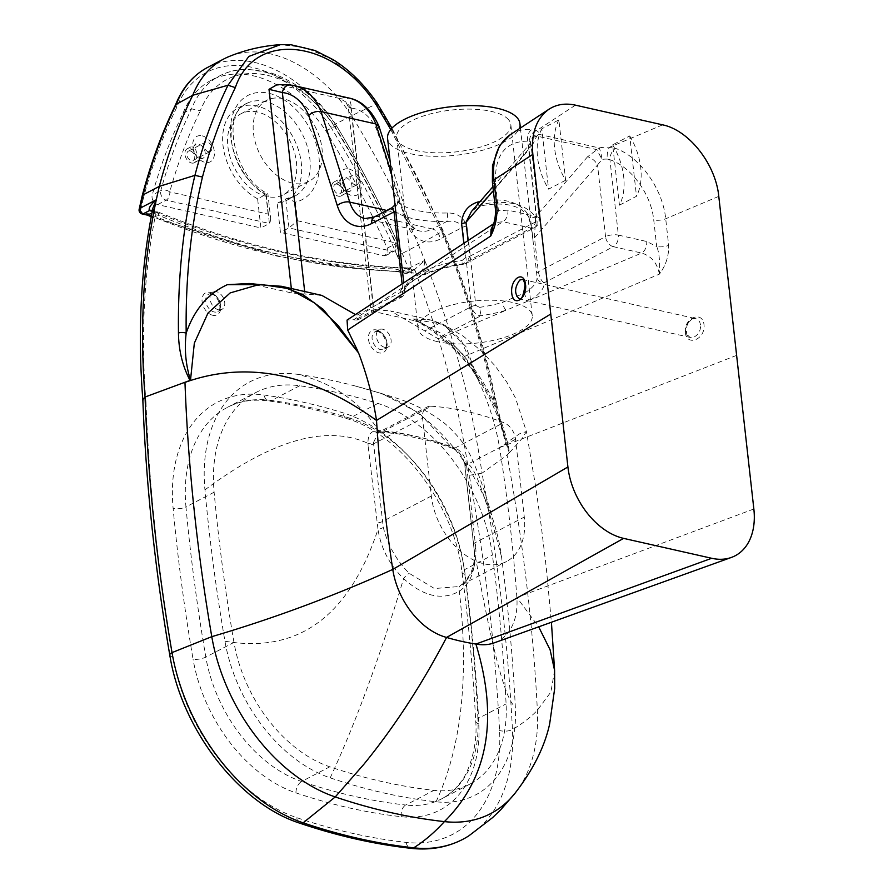 <?xml version="1.0" encoding="UTF-8"?>
<svg xmlns="http://www.w3.org/2000/svg" width="893" height="893" viewBox="0 0 893 893"><rect width="100%" height="100%" fill="white"/><g stroke="black" fill="none" stroke-linecap="round" stroke-linejoin="round"><path stroke-width="0.67" stroke-dasharray="4.46 3.35" d="M218.394 309.748A9.79 6.619 -117.6 0 1 210.547 301.421A9.79 6.619 -117.6 0 1 212.847 292.011A9.79 6.619 -117.6 0 1 216.363 291.643A9.79 6.619 -117.6 0 1 224.21 299.97A9.79 6.619 -117.6 0 1 221.911 309.369A9.79 6.619 -117.6 0 1 218.394 309.748M384.749 347.344A9.79 6.619 -117.6 0 1 376.902 339.016A9.79 6.619 -117.6 0 1 379.212 329.617A9.79 6.619 -117.6 0 1 382.729 329.238A9.79 6.619 -117.6 0 1 390.565 337.565A9.79 6.619 -117.6 0 1 388.265 346.975A9.79 6.619 -117.6 0 1 384.749 347.344M409.396 272.086A1073.23 725.06 -117.6 0 1 159.177 215.537L157.068 211.596L154.612 211.808A1066.7 720.651 62.4 0 0 404.071 268.19L411.07 269.775A6.53 4.175 102.7 0 1 413.191 269.452A6.53 4.175 102.7 0 1 416.015 273.593L409.396 272.086L406.226 267.878L397.128 271.55L394.896 268.972L403.379 270.892A3.918 2.5 -77.3 0 0 405.076 273.37A3.918 2.5 -77.3 0 0 406.348 273.18L398.099 271.316A1066.7 720.651 -117.6 0 1 151.352 216.039M152.279 210.514A6.53 4.175 102.7 0 1 152.725 210.581A6.53 4.175 102.7 0 1 155.549 214.711L154.813 214.733A6.53 4.565 -73.7 0 0 151.922 210.368L152.893 211.038L152.904 208.08L154.813 214.733M411.07 269.775L412.365 270.032A6.53 3.751 99.6 0 1 414.14 269.63L414.14 269.63A6.53 3.751 99.6 0 1 416.864 273.961L416.015 273.593A691.282 467.017 62.4 0 1 469.249 475.31L481.997 473.178A1635.396 1104.853 -117.6 0 1 512.448 729.548A169.703 114.65 -117.6 0 1 468.992 835.725M390.743 129.518L441.388 231.019L442.437 231.32L441.388 231.019C464.795 287.68 482.488 344.955 494.465 402.832A6.53 1.864 -11.7 0 1 496.586 403.736A6.53 1.864 -11.7 0 1 496.017 404.741C483.928 346.317 466.068 288.506 442.437 231.32L418.493 244.95A700.413 473.201 -117.6 0 1 424.744 260.421L403.379 270.892A696.507 470.555 62.4 0 0 397.173 255.543L402.274 253.4A700.413 473.201 -117.6 0 1 408.536 268.882A3.918 2.646 -117.6 0 1 407.755 273.024A3.918 2.646 -117.6 0 1 406.348 273.18L414.776 269.362L424.744 260.421C424.342 268.57 421.708 273.079 416.864 273.961M151.888 213.226L154.612 211.808L152.268 211.284M159.177 215.537L155.549 214.711A691.282 467.017 62.4 0 0 145.983 402.252L142.835 399.696M142.121 213.94A3.918 2.5 102.7 0 1 140.424 211.451L145.905 212.69L147.278 215.101M397.173 255.543A702.724 474.752 62.4 0 0 330.823 127.096L335.467 124.094A706.642 477.398 -117.6 0 1 402.274 253.4L418.493 244.95A706.642 477.398 -117.6 0 0 351.686 115.643L335.467 124.094A130.545 88.195 -117.6 0 0 207.712 67.366M330.823 127.096A126.627 85.549 62.4 0 0 176.68 107.528L175.653 104.615M176.68 107.528A702.724 474.752 62.4 0 0 143.416 198.19L142.177 195.913M257.418 112.016A45.688 30.864 62.4 0 0 241.021 113.757A45.688 30.864 62.4 0 0 230.271 157.648A45.688 30.864 62.4 0 0 266.895 196.516A45.688 30.864 62.4 0 0 283.282 194.774A45.688 30.864 62.4 0 0 294.031 150.884A45.688 30.864 62.4 0 0 257.418 112.016M257.608 198.804A52.218 35.273 -117.6 0 1 224.076 151.933A52.218 35.273 -117.6 0 1 237.996 107.975A52.218 35.273 -117.6 0 1 293.429 137.946A52.218 35.273 -117.6 0 1 286.307 200.557A52.218 35.273 -117.6 0 1 277.187 203.224L280.447 232.37L383.7 255.699A6.53 4.409 62.4 0 0 386.044 255.454A6.53 4.409 62.4 0 0 387.205 248.187A693.582 468.579 62.4 0 0 325.945 130.992A117.485 79.377 62.4 0 0 211.194 80.281A117.485 79.377 62.4 0 0 183.009 113.299A693.582 468.579 62.4 0 0 152.212 195.065A6.53 4.409 62.4 0 0 157.626 204.609L260.879 227.938L257.608 198.804L266.147 194.35L269.407 223.496L166.165 200.155A6.53 4.175 -77.3 0 0 169.748 191.895L268.112 214.119L270.825 220.002L269.407 223.496L260.879 227.938M292.491 183.154A45.688 30.864 -117.6 0 1 255.867 144.286A45.688 30.864 -117.6 0 1 266.616 100.396A45.688 30.864 -117.6 0 1 283.014 98.665A45.688 30.864 -117.6 0 1 319.638 137.522A45.688 30.864 -117.6 0 1 308.889 181.413A45.688 30.864 -117.6 0 1 292.491 183.154M377.505 103.666L376.6 103.878L355.581 78.394L331.191 59.05L305.473 47.508L280.435 44.65M440.037 332.776L419.42 322.284L413.571 320.509L413.057 318.957L431.219 320.129L448.152 327.508L461.413 340.691L478.201 380.005L465.945 346.573L443.319 324.382L414.43 319.448L440.037 332.776C462.462 351.139 480.613 374.491 494.465 402.832L504.735 436.51L496.586 403.736C484.542 345.468 466.715 287.803 443.129 230.718L391.938 128.157M504.735 436.51L509.244 452.55C504.154 438.798 499.745 422.869 496.017 404.741M442.437 231.32C423.438 187.296 401.504 144.822 376.6 103.878L351.686 115.643A130.545 88.195 -117.6 0 0 228.954 56.572M419.42 322.284L416.718 321.167C461.056 346.372 488.549 384.872 504.746 436.521M413.057 318.957A9.142 6.988 85.7 0 1 414.43 319.448C459.281 339.976 500.024 397.028 509.512 452.617L509.401 452.249M509.512 452.617L522.427 438.106L526.401 431.475L515.507 398.032L506.789 382.104L495.124 365.851L481.093 350.759L463.311 336.248L443.319 324.382L431.219 320.129L390.654 310.954L438.43 338.871L506.342 310.195A73.103 26.79 -6.4 0 1 481.059 315.687C476.549 315.631 473.335 312.617 471.426 306.656L462.529 227.358C459.928 222.491 454.693 220.538 446.79 221.497A73.103 26.79 -6.4 0 1 391.994 209.118L392.094 207.701M736.613 355.381L499.555 447.616C495.715 424.956 488.594 402.419 478.201 380.005M607.285 159.11A9.142 3.349 173.6 0 0 601.971 159.467L597.517 165.004A9.142 4.51 40.9 0 0 587.583 156.755L596.948 149.667A9.142 5.849 -77.3 0 1 599.08 147.914A9.142 1.473 -100.1 0 1 601.971 159.467L596.948 149.667L536.76 136.06A9.142 7.032 3.9 0 0 530.721 142.143A9.142 7.032 3.9 0 0 530.777 143.371A9.142 8.439 -168.1 0 1 530.9 140.882A9.142 8.439 -168.1 0 1 538.892 134.318L599.08 147.914A18.273 6.697 -6.4 0 1 609.696 147.211A9.142 3.472 92.9 0 0 607.285 159.11L609.93 159.735L618.38 235.105L646.666 241.501L656.712 246.513L653.732 219.946C651.209 194.261 631.184 166.734 609.93 159.735A9.142 5.47 109.3 0 1 615.59 148.417C639.846 156.744 662.762 188.914 665.698 218.774L668.678 245.341C668.969 255.867 665.877 265.467 659.391 274.129C660.072 261.526 659.179 252.317 656.712 246.513A9.142 3.349 173.6 0 0 668.678 245.341C668.969 255.867 665.877 265.467 659.391 274.129L464.516 356.419L477.409 378.386M493.349 190.711L529.013 149.522A9.142 4.51 -139.1 0 1 528.957 145.09A9.142 4.51 -139.1 0 1 532.786 144.365L480.747 204.475A6.53 1.853 77.8 0 1 479.921 206.06C479.005 205.569 476.17 207.399 471.415 211.552L480.747 204.475C506.945 199.429 525.218 203.559 535.543 216.854L534.505 237.795L538.312 271.751C539.74 277.969 541.727 281.619 544.272 282.713A73.103 26.79 -6.4 0 1 530.397 300.037L506.342 310.195A6.53 2.679 73.4 0 1 502.558 302.347L524.47 293.094A6.53 4.766 58.7 0 0 530.397 300.037L641.643 253.065L613.357 246.669L544.272 282.713A6.53 6.072 179.1 0 1 537.106 277.321L532.909 239.67C532.083 228.463 530.185 219.723 527.205 213.438C523.041 207.321 516.534 203.236 507.671 201.171C499.522 199.373 490.324 199.496 480.077 201.55M659.391 274.129C657.215 262.977 651.298 255.956 641.643 253.065A9.142 5.849 102.7 0 0 646.666 241.501M464.516 356.419C457.785 347.868 449.09 342.019 438.43 338.871M463.835 243.354L465.42 257.519L462.239 260.399A66.573 24.39 173.6 0 0 424.956 270.668L409.016 281.139A66.573 24.39 173.6 0 0 404.674 290.437L395.621 210C394.293 201.539 394.907 198.782 397.452 201.706A66.573 24.39 173.6 0 0 416.584 210.38A66.573 24.39 173.6 0 0 447.36 212.981C457.138 212.847 463.657 217.222 466.916 226.108L475.813 305.406L479.53 307.359L481.059 315.687L437.179 338.581M447.36 212.981A6.53 1.406 88.6 0 1 446.79 221.497L432.435 228.988A9.142 6.173 -117.6 0 1 440.238 238.989A48.3 30.898 102.7 0 1 405.79 221.073L377.226 130.891L379 126.326M397.452 201.706A6.53 5.827 134.5 0 1 391.994 209.118L377.639 216.597L432.435 228.988A39.158 25.06 -77.3 0 1 419.743 230.974L364.936 218.584A39.158 25.06 102.7 0 0 377.639 216.597A9.142 6.173 -117.6 0 0 374.357 216.954M409.016 281.139A6.53 5.581 -136.9 0 1 407.71 285.325C408.559 284.298 404.909 288.015 404.708 290.973A6.53 6.072 179.1 0 0 404.674 290.437L403.77 282.813M519.893 123.547A66.573 24.39 -6.4 0 1 482.387 150.303A66.573 24.39 -6.4 0 1 410.222 153.674A66.573 24.39 -6.4 0 1 387.573 138.393M424.956 270.668A6.53 4.03 -114.4 0 1 423.148 275.312L423.148 275.312A6.53 4.03 -114.4 0 1 421.128 275.401A73.103 26.79 -6.4 0 1 462.072 264.127L462.239 260.399M492.903 186.726L528.957 145.09L530.721 142.143A9.142 9.142 0 0 1 530.9 140.882L530.799 142.969A9.142 3.349 173.6 0 1 530.777 143.371L529.013 149.522L537.05 221.185A9.142 6.173 -117.6 0 1 534.427 227.737A9.142 6.173 -117.6 0 1 531.156 228.095L462.072 264.127L466.291 263.301L462.34 264.551C447.103 266.84 434.043 270.423 423.148 275.312C421.998 275.569 410.735 281.585 407.71 285.325L407.71 285.325A6.53 5.581 -136.9 0 1 403.625 286.899L502.859 221.698A9.142 5.849 -77.3 0 0 507.883 210.134L536.18 216.519L527.73 141.161C504.969 141.317 494.231 155.661 495.492 184.181A9.142 3.349 -6.4 0 1 492.389 182.083M404.507 289.299A6.53 2.389 -6.4 0 1 404.518 289.332A6.53 2.389 -6.4 0 1 402.922 291.174L401.203 297.257C404.027 296.8 405.199 290.147 404.708 290.973A6.53 6.072 179.1 0 1 398.858 297.112A73.103 26.79 -6.4 0 1 403.625 286.899L353.695 319.716L347.053 320.085M468.044 240.585L469.807 256.269L537.05 221.185A9.142 3.349 173.6 0 0 539.283 218.618C539.551 222.647 537.932 225.683 534.427 227.737L466.291 263.301L469.807 256.269A6.53 2.389 -6.4 0 1 465.42 257.519M357.691 319.951L401.203 297.257L398.858 297.112L354.979 320.007L357.691 319.951L355.447 314.57M587.583 156.755L535.543 216.854A6.53 5.246 145.6 0 1 527.964 215.76L521.356 209.576C511.633 203.693 497.825 202.521 479.921 206.06A6.53 1.853 77.8 0 1 477.989 203.961M536.726 273.626A6.53 2.389 173.6 0 1 536.715 273.593L536.715 273.593A6.53 2.389 173.6 0 1 538.312 271.751L605.554 236.667L597.517 165.004L534.505 237.795A6.53 2.389 173.6 0 0 532.909 239.625L530.855 224.846L527.964 215.76A6.53 5.246 145.6 0 1 527.205 213.438M520.396 128.012L532.909 239.625A6.53 2.389 173.6 0 0 532.909 239.67M662.651 124.853L609.696 147.211L615.59 148.417M575.438 105.151L536.581 130.679A9.142 7.557 -60.9 0 0 529.627 141.563L527.73 141.161A9.142 6.162 -84.3 0 1 531.96 129.518L536.581 130.679A18.273 6.697 -6.4 0 1 538.892 134.318A9.142 5.849 102.7 0 0 536.76 136.06L532.786 144.365M510.383 134.597C516.656 130.534 523.845 128.849 531.96 129.518M495.492 184.181L498.473 210.748A9.142 3.349 -6.4 0 1 495.369 208.683M507.883 210.134L498.473 210.748L492.869 226.219L495.314 222.67L493.505 224.266M529.627 141.563A9.142 3.349 173.6 0 1 530.799 142.969L539.283 218.618A9.142 3.349 173.6 0 0 536.18 216.519A9.142 5.849 102.7 0 1 531.156 228.095L502.859 221.698L495.314 222.67L493.662 223.752M377.226 130.891A64.43 41.223 -77.3 0 0 350.871 108.02A9.142 6.999 96.1 0 0 345.602 97.493A73.572 47.072 102.7 0 1 349.074 98.063M413.571 320.509L374.055 311.568L351.206 107.93C347.355 106.345 347.243 106.379 350.871 108.02C347.243 106.379 347.355 106.345 351.206 107.93L345.837 101.947L339.641 98.464L345.602 97.493M374.055 311.568L371.03 310.217L373.464 309.48L390.654 310.954M294.266 85.672A73.572 47.072 -77.3 0 0 290.794 85.103A9.142 6.999 96.1 0 0 290.18 85.002L290.18 85.002M290.794 85.103L277.321 84.545M321.848 295.404L291.844 292.993L249.18 283.494M339.641 98.464L278.996 84.757M353.695 319.716L354.979 320.007M508.552 119.695A57.442 21.041 173.6 0 0 491.284 111.379A57.442 21.041 173.6 0 0 429.02 114.293A57.442 21.041 173.6 0 0 396.659 137.377A57.442 21.041 173.6 0 0 416.194 150.56A57.442 21.041 173.6 0 0 478.447 147.658A57.442 21.041 173.6 0 0 510.818 124.573A57.442 21.041 173.6 0 0 508.552 119.695M437.626 341.673A57.442 21.041 -6.4 0 1 418.091 328.479A57.442 21.041 -6.4 0 1 450.463 305.395A57.442 21.041 -6.4 0 1 512.716 302.493A57.442 21.041 -6.4 0 1 532.25 315.675A57.442 21.041 -6.4 0 1 499.89 338.76A57.442 21.041 -6.4 0 1 437.626 341.673M494.142 642.882A65.267 44.092 62.4 0 0 517.036 603.489A65.267 44.092 62.4 0 0 516.857 597.473A1488.218 1005.429 62.4 0 0 499.555 447.616L519.391 433.898L526.401 431.475L535.789 487.489L541.18 525.486L546.248 567.457L551.416 622.254M281.92 286.385L252.328 284.063M261.66 284.733A9.142 6.809 86.3 0 0 260.276 284.61L261.314 284.543M259.908 284.621L259.003 284.666M700.581 324.974L699.643 321.804L697.734 319.549L695.68 318.611L691.919 318.98C683.848 325.856 683.268 332.006 690.177 337.442L693.95 337.085C698.516 334.685 700.726 330.644 700.581 324.974M525.932 285.503C526.234 291.207 524.85 295.427 521.791 298.173L519.235 298.809L690.177 337.442C689.664 336.047 685.031 339.284 686.94 325.711C692.946 315.363 693.906 319.582 695.68 318.611L522.338 279.431L525.932 285.503M233.977 642.402A1589.696 1073.989 -117.6 0 1 214.119 492.222A143.594 97.013 -117.6 0 1 255.688 392.607A143.594 97.013 -117.6 0 1 299.68 385.765A741.636 501.04 -117.6 0 1 377.895 403.435A143.594 97.013 -117.6 0 1 492.411 555.122A1589.696 1073.989 -117.6 0 1 506.097 703.907A124.015 83.786 -117.6 0 1 469.774 784.166A124.015 83.786 -117.6 0 1 433.931 790.35A741.636 501.04 -117.6 0 1 329.785 766.808A124.015 83.786 -117.6 0 1 233.977 642.402L205.814 657.092A9.142 2.891 -9.7 0 1 193.089 659.313A1598.838 1080.162 -117.6 0 1 173.119 508.262A152.736 103.186 -117.6 0 1 264.127 395.03A750.779 507.224 -117.6 0 1 343.303 412.923A152.736 103.186 -117.6 0 1 465.108 574.266A1598.838 1080.162 -117.6 0 1 478.86 723.91A133.157 89.959 -117.6 0 1 401.381 816.715A750.779 507.224 -117.6 0 1 295.963 792.884A133.157 89.959 -117.6 0 1 193.089 659.313M297.782 374.357A753.848 509.3 -117.6 0 1 355.794 386.144A753.848 509.3 -117.6 0 1 377.27 392.317A155.806 105.262 -117.6 0 1 495.492 527.997A155.806 105.262 -117.6 0 1 501.531 556.908A1601.908 1082.238 -117.6 0 1 515.317 706.832A136.227 92.035 -117.6 0 1 436.052 801.78A753.848 509.3 -117.6 0 1 330.198 777.859A136.227 92.035 -117.6 0 1 224.947 641.207A1601.908 1082.238 -117.6 0 1 204.944 489.866A155.806 105.262 -117.6 0 1 297.782 374.357C333.591 383.32 360.526 402.073 378.565 430.593C402.23 432.29 426.318 437.737 450.853 446.935C458.444 449.949 463.121 456.055 464.885 465.253A6.53 1.764 -8.3 0 1 464.728 464.952L464.728 464.952A6.53 1.764 -8.3 0 1 466.38 463.478C464.963 455.854 461.168 450.708 454.995 448.029M452.394 448.208L454.983 448.04C430.314 438.72 406.148 433.25 382.461 431.654L380.864 432.033L398.501 433.953L431.989 441.365L452.394 448.219L419.185 413.146L382.461 393.791L377.27 392.317M380.864 432.033L378.565 430.593C371.343 430.259 367.816 434.511 367.972 443.341C326.269 424.432 271.93 439.948 204.944 489.866M431.207 406.215A373.475 252.317 -117.6 0 1 503.73 422.612A15.661 10.582 -117.6 0 1 515.562 439.278L524.28 517.058A62.008 41.893 -117.6 0 1 506.487 561.53A62.008 41.893 -117.6 0 1 431.319 496.05L422.59 418.27A15.661 10.582 -117.6 0 1 427.088 407.029A15.661 10.582 -117.6 0 1 431.207 406.215L382.461 431.654L378.442 432.413L373.52 442.481A6.53 2.534 0.1 0 1 367.972 443.341L368.061 445.239A6.53 2.433 173.1 0 0 373.587 443.832L383.309 527.428C387.741 545.087 396.392 560.391 409.24 573.351L434.456 588.543L458.477 586.578L461.045 585.06C471.828 577.447 476.75 565.202 475.802 548.324A6.53 3.103 175.2 0 0 474.239 550.579A6.53 3.103 175.2 0 0 474.239 550.59A6.53 3.103 175.2 0 0 474.395 551.148C475.947 569.667 470.924 583.017 459.326 591.233C442.169 600.777 423.583 596.569 403.58 578.631C389.404 564.599 380.876 548.179 377.996 529.359A6.53 2.266 166.1 0 0 383.309 527.428M501.531 556.908C483.526 487.879 471.303 457.328 464.885 465.253L474.395 551.148C491.831 648.809 505.471 700.704 515.317 706.832M475.802 548.324L466.38 463.478M373.52 442.481L373.587 443.832L422.59 418.27M224.947 641.207C297.994 653.81 349.018 616.527 377.996 529.359L368.061 445.239M325.945 130.992L334.473 126.538A693.582 468.579 -117.6 0 1 395.733 243.733L397.53 242.572L395.822 242.985A687.063 464.17 62.4 0 0 335.266 127.096C337.119 125.533 336.862 125.344 334.473 126.538C336.862 125.344 337.119 125.533 335.266 127.096A110.955 74.967 62.4 0 0 200.333 110.732L191.537 108.846A117.485 79.377 -117.6 0 1 219.723 75.827A117.485 79.377 -117.6 0 1 334.473 126.538M211.194 80.281L219.723 75.827C228.117 71.485 237.248 69.263 247.115 69.152L271.271 73.014C296.454 81.631 318.187 99.223 336.494 125.79L336.494 125.79C359.343 163.408 379.692 202.331 397.53 242.572C398.769 246.111 397.776 248.924 394.583 251A6.53 4.409 -117.6 0 1 392.239 251.257L288.986 227.916L285.715 198.771A52.218 35.273 62.4 0 0 294.835 196.103A52.218 35.273 62.4 0 0 301.968 133.492A52.218 35.273 62.4 0 0 246.535 103.521A52.218 35.273 62.4 0 0 232.615 147.479A52.218 35.273 62.4 0 0 266.147 194.35C268.48 193.301 268.436 193.681 266.014 195.478A58.748 39.683 -117.6 0 1 235.931 107.283A58.748 39.683 -117.6 0 1 306.734 123.29A58.748 39.683 -117.6 0 1 295.371 202.119L287.088 198.38L277.187 203.224M338.391 196.203A7.836 5.291 62.4 0 0 341.204 195.902A7.836 5.291 62.4 0 0 343.046 188.378A7.836 5.291 62.4 0 0 336.761 181.714A7.836 5.291 62.4 0 0 333.96 182.016A7.836 5.291 62.4 0 0 332.118 189.539A7.836 5.291 62.4 0 0 338.391 196.203M191.604 163.028A7.836 5.291 62.4 0 0 194.406 162.727A7.836 5.291 62.4 0 0 196.259 155.203A7.836 5.291 62.4 0 0 189.975 148.539A7.836 5.291 62.4 0 0 187.162 148.841A7.836 5.291 62.4 0 0 185.32 156.364A7.836 5.291 62.4 0 0 191.604 163.028M190.242 150.95A5.224 3.527 62.4 0 0 188.378 151.151A5.224 3.527 62.4 0 0 187.15 156.163A5.224 3.527 62.4 0 0 191.325 160.606A5.224 3.527 62.4 0 0 193.201 160.416A5.224 3.527 62.4 0 0 194.428 155.393A5.224 3.527 62.4 0 0 190.242 150.95M208.393 151.71A5.224 3.527 -117.6 0 1 204.207 147.267A5.224 3.527 -117.6 0 1 205.435 142.244A5.224 3.527 -117.6 0 1 207.31 142.054A5.224 3.527 -117.6 0 1 211.496 146.497A5.224 3.527 -117.6 0 1 210.268 151.509A5.224 3.527 -117.6 0 1 208.393 151.71M337.041 184.137A5.224 3.527 62.4 0 0 335.165 184.326A5.224 3.527 62.4 0 0 333.937 189.349A5.224 3.527 62.4 0 0 338.123 193.792A5.224 3.527 62.4 0 0 339.999 193.591A5.224 3.527 62.4 0 0 341.226 188.568A5.224 3.527 62.4 0 0 337.041 184.137M355.191 184.884A5.224 3.527 -117.6 0 1 351.005 180.442A5.224 3.527 -117.6 0 1 352.233 175.43A5.224 3.527 -117.6 0 1 354.108 175.229A5.224 3.527 -117.6 0 1 358.294 179.672A5.224 3.527 -117.6 0 1 357.055 184.684A5.224 3.527 -117.6 0 1 355.191 184.884M270.825 220.002L267.878 193.781L266.147 194.35M295.371 202.119L297.469 220.761L288.986 227.916L280.447 232.37M183.009 113.299L191.537 108.846A693.582 468.579 -117.6 0 0 160.751 190.622A6.53 3.907 -164.4 0 1 169.748 191.895A687.063 464.17 62.4 0 1 200.333 110.732M509.244 452.55L507.068 455.207L481.997 473.178A700.413 473.201 -117.6 0 0 424.744 260.421M514.212 794.268A159.78 107.953 62.4 0 0 516.556 791.276A159.78 107.953 62.4 0 0 537.374 710.248A1625.472 1098.156 62.4 0 0 507.068 455.196M446.567 637.423A640.158 432.491 62.4 0 0 475.913 644.054M565.637 180.252L548.57 189.16L541.794 128.804L558.862 119.908L565.637 180.252A57.442 38.801 -117.6 0 1 558.862 119.908M541.794 128.804A57.442 38.801 62.4 0 0 548.57 189.16M619.441 205.178L636.497 196.27L629.732 135.915L612.665 144.822L619.441 205.178A57.442 38.801 62.4 0 0 612.665 144.822M629.732 135.915A57.442 38.801 -117.6 0 1 636.497 196.27M212.099 293.864A9.79 6.619 62.4 0 0 208.582 294.244A9.79 6.619 62.4 0 0 206.283 303.642A9.79 6.619 62.4 0 0 214.13 311.97A9.79 6.619 62.4 0 0 217.635 311.601A9.79 6.619 62.4 0 0 219.946 302.191A9.79 6.619 62.4 0 0 212.099 293.864M212.69 315.274A12.402 8.383 -117.6 0 1 202.108 301.711A12.402 8.383 -117.6 0 1 210.112 292.346A12.402 8.383 -117.6 0 1 220.705 305.908A12.402 8.383 -117.6 0 1 212.69 315.274M145.983 402.252A1626.253 1098.68 62.4 0 0 172.807 656.612A160.561 108.477 62.4 0 0 296.867 817.687A778.194 525.743 62.4 0 0 406.136 842.389A160.561 108.477 62.4 0 0 499.567 730.474A1626.253 1098.68 62.4 0 0 469.249 475.31M376.478 329.941A12.402 8.383 -117.6 0 1 387.06 343.515A12.402 8.383 -117.6 0 1 379.056 352.88A12.402 8.383 -117.6 0 1 368.474 339.307A12.402 8.383 -117.6 0 1 376.478 329.941M378.453 331.47A9.79 6.619 62.4 0 0 374.948 331.839A9.79 6.619 62.4 0 0 372.638 341.249A9.79 6.619 62.4 0 0 380.485 349.576A9.79 6.619 62.4 0 0 384.001 349.196A9.79 6.619 62.4 0 0 386.301 339.798A9.79 6.619 62.4 0 0 378.453 331.47M145.905 212.69A1062.782 718.005 62.4 0 0 394.896 268.972M143.416 198.19A696.507 470.555 62.4 0 0 140.424 211.451A3.918 2.232 12 0 1 139.152 209.308M718.787 196.371L665.698 218.774A9.142 3.349 173.6 0 1 653.732 219.946M685.299 332.531C683.569 318.02 702.456 310.05 703.997 324.639C705.727 339.15 686.829 347.131 685.299 332.531M479.53 307.359A66.573 24.39 173.6 0 0 502.558 302.347M475.813 305.406A6.53 2.389 173.6 0 0 471.426 306.656L424.845 330.957M466.916 226.108A6.53 2.389 173.6 0 0 462.529 227.358L440.238 238.989M394.963 204.263L395.621 210.034A6.53 2.389 -6.4 0 1 395.621 210.034L404.663 290.683M402.107 283.907L402.922 291.174L356.34 315.475M524.47 293.094A66.573 24.39 173.6 0 0 537.106 277.321M613.357 246.669A9.142 6.173 -117.6 0 1 605.554 236.667A9.142 3.349 173.6 0 1 618.38 235.105A9.142 5.849 -77.3 0 1 613.357 246.669M391.502 173.409L404.507 214.465A9.142 4.733 -17.6 0 1 407.654 216.776A9.142 4.733 -17.6 0 1 405.79 221.073M386.792 210.469L404.507 214.465A39.158 25.06 -77.3 0 0 419.743 230.974C418.08 230.539 412.599 229.903 407.654 216.776L390.185 161.611M350.871 108.02L373.464 309.48M304.959 293.998L304.68 291.531M291.341 288.506L291.844 292.993M753.848 508.988L516.857 597.473L538.669 626.841M465.108 574.266A9.142 3.204 -7.5 0 1 462.016 572.346A9.142 3.204 -7.5 0 1 464.248 569.812A143.594 97.013 62.4 0 0 349.732 418.125A9.142 5.592 107.2 0 1 346.562 418.538A9.142 5.592 107.2 0 1 343.303 412.923M478.86 723.91A9.142 3.784 -2.9 0 1 475.712 721.254A9.142 3.784 -2.9 0 1 477.934 718.597A1589.696 1073.989 62.4 0 0 464.248 569.812L492.411 555.122M377.895 403.435L349.732 418.125A741.636 501.04 62.4 0 0 271.528 400.455A9.142 6.072 98 0 1 268.826 400.968A9.142 6.072 98 0 1 264.127 395.03M401.381 816.715A9.142 6.139 96.4 0 1 405.768 805.039A124.015 83.786 62.4 0 0 441.622 798.855A124.015 83.786 62.4 0 0 477.934 718.597L506.097 703.907M299.68 385.765L271.528 400.455A143.594 97.013 62.4 0 0 227.536 407.297A143.594 97.013 62.4 0 0 185.967 506.911A9.142 3.494 -5.3 0 1 173.119 508.262M295.963 792.884A9.142 5.503 108.7 0 1 301.633 781.498A741.636 501.04 62.4 0 0 405.768 805.039L433.931 790.35M214.119 492.222L185.967 506.911A1589.696 1073.989 62.4 0 0 205.814 657.092A124.015 83.786 62.4 0 0 301.633 781.498L329.785 766.808M515.562 439.278L466.559 464.851A6.53 2.433 173.1 0 0 464.963 466.738A6.53 2.433 173.1 0 0 465.141 467.184M473.815 544.886A6.53 2.366 -6.1 0 1 473.647 544.451A6.53 2.366 -6.1 0 1 475.243 542.643L524.28 517.058M436.052 801.78C461.402 747.452 469.171 677.262 459.326 591.233A6.53 4.789 56.5 0 1 460.732 585.25A6.53 4.789 56.5 0 1 461.045 585.06M330.198 777.859C355.436 723.497 379.905 657.092 403.58 578.631A6.53 2.143 134.1 0 1 409.24 573.351M431.319 496.05L382.282 521.635A6.53 2.366 -6.1 0 1 376.768 522.952M454.983 448.04L503.73 422.612M387.205 248.187L395.733 243.733A6.53 4.409 -117.6 0 1 394.583 251L386.044 255.454M297.469 220.761L395.822 242.985A6.53 4.175 102.7 0 1 392.239 251.257L383.7 255.699M268.112 214.119L266.014 195.478M348.884 169A14.355 9.7 -117.6 0 1 361.14 184.717A14.355 9.7 -117.6 0 1 351.864 195.556A14.355 9.7 -117.6 0 1 339.619 179.85A14.355 9.7 -117.6 0 1 348.884 169M202.097 135.825A14.355 9.7 -117.6 0 1 214.353 151.542A14.355 9.7 -117.6 0 1 205.077 162.381A14.355 9.7 -117.6 0 1 192.821 146.675A14.355 9.7 -117.6 0 1 202.097 135.825M346.919 191.749A7.836 5.291 62.4 0 0 349.732 191.448A7.836 5.291 62.4 0 0 351.574 183.925A7.836 5.291 62.4 0 0 345.301 177.261A7.836 5.291 62.4 0 0 342.488 177.562A7.836 5.291 62.4 0 0 340.646 185.085A7.836 5.291 62.4 0 0 346.919 191.749M200.132 158.574A7.836 5.291 62.4 0 0 202.945 158.273A7.836 5.291 62.4 0 0 204.787 150.75A7.836 5.291 62.4 0 0 198.514 144.086A7.836 5.291 62.4 0 0 195.701 144.387A7.836 5.291 62.4 0 0 193.859 151.91A7.836 5.291 62.4 0 0 200.132 158.574M157.626 204.609L166.165 200.155A6.53 4.409 -117.6 0 1 160.751 190.622L152.212 195.065M554.598 670.453L550.903 691.997L537.374 710.248C530.922 717.068 522.617 723.509 512.448 729.548A9.142 3.784 177.1 0 1 499.567 730.474M169.782 655.049A9.142 2.891 170.3 0 0 172.807 656.612M296.867 817.687A9.142 5.503 -71.3 0 0 299.914 823.223M406.136 842.389A9.142 6.139 -83.6 0 0 411.093 848.35M221.911 309.369L217.635 311.601C223.038 309.681 217.937 294.757 211.25 293.998L208.582 294.244L212.847 292.011M388.265 346.975L384.001 349.196C389.393 347.277 384.303 332.363 377.605 331.604L374.948 331.839L379.212 329.617M396.793 271.505L405.076 273.37A3.918 3.918 0 0 0 407.755 273.024L414.776 269.362L406.226 267.878M405.679 267.8C324.728 265.121 241.847 246.39 157.068 211.596M151.922 210.368L156.677 211.474M397.128 271.55L336.806 266.661L275.468 255.844L151.23 216.72M241.021 113.757L266.616 100.396M345.837 101.947L348.203 106.747L371.03 310.217M396.659 137.377L418.091 328.479M532.25 315.675L510.818 124.573M259.986 284.61L258.624 284.688M469.774 784.166L441.622 798.855C448.945 795.038 455.263 789.512 460.565 782.301C466.838 775.805 478.179 748.379 475.712 721.254C473.212 672.15 468.646 622.521 462.016 572.346C454.504 505.081 400.031 433.406 346.562 418.538C320.364 410.423 294.456 404.562 268.826 400.968C253.378 398.892 239.614 401.002 227.536 407.297L255.688 392.607M380.061 393.076L395.722 397.898C413.582 403.469 430.024 412.064 445.027 423.673C457.886 435.047 466.76 446.578 471.649 458.254C483.247 484.173 488.002 502.893 495.492 527.997L495.492 527.997M452.483 448.241C458.991 451.099 463.065 456.669 464.728 464.952L474.239 550.59C474.696 557.489 474.138 563.383 472.564 568.249L470.723 573.172C465.644 581.31 462.317 585.339 460.732 585.25L506.487 561.53M380.775 432.033L378.442 432.413L427.088 407.029M355.794 386.144L382.461 393.791M333.96 182.016L342.488 177.562C340.724 173.834 341.997 190.321 349.04 191.415L341.204 195.902M187.162 148.841L195.701 144.387C193.937 140.659 195.21 157.135 202.253 158.24L194.406 162.727M188.378 151.151L205.435 142.244M210.268 151.509L193.201 160.416M335.165 184.326L352.233 175.43M357.055 184.684L339.999 193.591M286.307 200.557L294.835 196.103L287.088 198.38M237.996 107.975L246.535 103.521C221.274 112.194 233.341 177.54 267.844 193.725M308.889 181.413L283.282 194.774M516.556 791.276L515.384 792.828"/><path stroke-width="1.34" d="M152.893 211.038L151.922 210.368A6.53 4.565 -73.7 0 0 149.41 210.603L150.604 210.904A6.53 4.175 102.7 0 1 152.279 210.514M515.384 792.828L500.638 809.873L492.623 817.586L468.992 835.725A169.703 114.65 -117.6 0 1 462.753 839.364A169.703 114.65 -117.6 0 1 413.693 847.825A787.336 531.915 -117.6 0 1 303.14 822.833A169.703 114.65 -117.6 0 1 172.025 652.604A9.142 2.891 170.3 0 0 169.782 655.049C154.924 568.54 145.95 483.403 142.835 399.629L142.835 399.696C137.489 331.917 140.837 268.045 152.904 208.08L156.308 199.753C150.683 204.597 148.383 208.214 149.41 210.603L143.393 213.74A3.918 2.646 -117.6 0 1 140.101 208.203A700.413 473.201 -117.6 0 1 143.114 194.83A706.642 477.398 -117.6 0 1 176.524 103.722A130.545 88.195 -117.6 0 1 207.712 67.366C193.189 75.112 182.496 87.547 175.631 104.671L192.743 95.261A130.545 88.195 -117.6 0 1 223.931 58.905A130.545 88.195 -117.6 0 1 228.954 56.572C245.508 49.829 262.676 45.856 280.435 44.65L248.812 56.449L228.005 85.237L235.328 87.603C254.952 29.502 334.629 39.314 376.277 104.961L376.6 103.878M147.166 215.057L151.888 213.226M142.835 399.629L145.057 397.017A700.413 473.201 -117.6 0 1 156.308 199.753A700.413 473.201 -117.6 0 1 159.334 186.369A706.642 477.398 -117.6 0 1 192.743 95.261L228.005 85.237C214.398 113.121 203.37 143.159 194.92 175.374L159.334 186.369L143.114 194.83L142.177 195.88L139.152 209.308A3.918 2.232 12 0 1 140.101 208.203L156.308 199.753M178.466 332.966A6.53 2.88 -0.8 0 1 186.179 333.145C185.454 277.812 190.89 225.773 202.477 177.026L194.92 175.374C183.221 224.578 177.729 277.109 178.466 332.966C178.678 350.302 182.529 366.108 190.019 380.396L145.057 397.017A1635.396 1104.853 -117.6 0 0 172.025 652.604L211.786 636.664A159.78 107.953 62.4 0 0 335.243 796.947A777.412 525.207 62.4 0 0 444.401 821.616A159.78 107.953 62.4 0 0 514.212 794.268C532.808 770.447 544.63 747.006 549.653 723.944L554.698 688.391L554.598 670.453L550.11 649.814L538.669 626.841M391.938 128.157L377.505 103.666C364.534 84.701 349.688 70 332.966 59.574L315.006 50.499L291.04 44.762L280.435 44.65M190.019 380.396L190.51 380.172C185.711 364.835 184.259 349.163 186.179 333.145C194.227 309.759 207.935 293.607 227.313 284.688L260.276 284.61M718.787 196.371L753.848 508.988A65.267 44.092 -117.6 0 1 731.412 557.422A65.267 44.092 -117.6 0 1 711.688 558.281L623.615 538.379A65.267 44.092 -117.6 0 1 567.915 466.961L532.842 154.344C530.978 133.358 536.38 118.311 549.039 109.192C556.64 104.325 565.436 102.974 575.438 105.151L662.651 124.853C688.961 130.144 715.717 164.234 718.787 196.371M480.077 201.55L477.297 202.164C467.508 205.557 462.284 212.69 461.614 223.551L463.835 243.354M403.77 282.813L387.573 138.393A66.573 24.39 -6.4 0 1 451.144 106.713A66.573 24.39 -6.4 0 1 497.256 108.265A66.573 24.39 -6.4 0 1 519.893 123.547L520.396 128.012M468.044 240.585L466.001 222.312A6.53 2.389 -6.4 0 1 461.614 223.551M493.349 190.711L466.001 222.312L471.415 211.552L492.903 186.726M477.989 203.961A6.53 1.853 77.8 0 1 477.297 202.164M277.321 84.545L290.18 85.002A9.142 6.999 96.1 0 0 282.367 92.537A64.43 41.223 102.7 0 1 308.721 115.409L337.286 205.591A48.3 30.898 -77.3 0 0 371.734 223.507A9.142 6.173 -117.6 0 1 374.357 216.954L392.105 207.689L394.025 211.875L402.107 283.907M495.369 208.683A9.142 3.349 -6.4 0 1 495.369 208.649A9.142 3.349 -6.4 0 1 496.865 206.506L493.885 179.939C492.032 158.954 497.524 143.84 510.372 134.609L499.611 145.548L492.489 165.596L492.389 182.083A9.142 3.349 -6.4 0 1 493.885 179.939L532.842 154.344M492.389 182.083L495.369 208.649C496.095 220.225 492.411 226.498 492.869 226.219L490.748 236.009C495.347 226.922 497.379 217.088 496.865 206.506M493.505 224.266L491.061 229.334L490.748 236.009L347.701 330.019L347.053 320.085L493.662 223.752M390.185 161.611L379 126.326L375.83 123.948L391.502 173.409M308.721 115.409C312.45 112.217 316.546 110.933 321.034 111.558L375.83 123.948A73.572 47.072 102.7 0 0 349.074 98.063C361.609 100.608 371.555 109.962 378.922 126.125M277.254 84.545L269.005 89.345L282.367 92.537L304.68 291.531M355.447 314.57L321.848 295.404M711.688 558.281L475.913 644.054A323.846 218.785 -117.6 0 1 446.567 637.423L623.615 538.379M169.782 655.049C181.525 729.056 238.822 803.789 299.914 823.223C337.398 835.881 374.457 844.253 411.093 848.35A9.142 6.139 -83.6 0 0 413.693 847.825C424.543 840.983 434.768 832.243 444.401 821.616C454.749 811.268 463.244 800.072 469.874 788.006C491.317 749.004 493.338 701.016 475.913 644.054A65.267 44.092 62.4 0 0 494.142 642.882L731.412 557.422M261.314 284.543L288.685 288.606L314.716 303.04L338.101 325.454L358.573 352.936L323.299 309.447L303.062 294.712L281.596 286.307L322.161 295.471M357.903 351.284L347.701 330.019M281.596 286.307L259.003 284.666M260.176 284.61L249.18 283.494L227.313 284.688M190.51 380.172L194.328 343.169L207.991 313.052L230.182 292.915L258.635 284.688M519.759 280.067L522.338 279.431C523.153 279.129 524.057 280.949 525.039 284.9C522.193 305.239 518.487 296.945 519.201 298.798L519.201 298.798C514.256 293.808 514.435 287.568 519.759 280.067M550.758 314.012L376.511 420.424C372.995 397.597 367.012 375.093 358.573 352.936M567.915 466.961L392.764 569.421A1488.218 1005.429 62.4 0 1 376.511 420.424C310.362 373.095 246.513 360.426 184.974 382.394A1625.472 1098.156 62.4 0 0 211.786 636.664C273.682 618.425 334.004 596.022 392.764 569.421A65.267 44.092 62.4 0 0 393.902 575.416A65.267 44.092 62.4 0 0 446.567 637.423C421.708 684.909 394.148 727.181 363.897 764.252L335.243 796.947L303.14 822.833A9.142 5.503 -71.3 0 1 299.914 823.223M150.604 210.904L152.268 211.284M151.352 216.039A1066.7 720.651 -117.6 0 1 148.64 214.923L143.393 213.74A3.918 2.5 102.7 0 1 142.121 213.94L147.401 215.135M202.477 177.026C210.871 145.068 221.821 115.264 235.328 87.603M376.277 104.961L390.743 129.518M395.621 210.179A6.53 2.389 -6.4 0 1 394.025 211.875L371.734 223.507M374.357 216.954L364.936 218.584A39.158 25.06 102.7 0 1 349.71 202.086L386.792 210.469M337.286 205.591A9.142 4.733 -17.6 0 1 349.71 202.086L321.034 111.558A73.572 47.072 -77.3 0 0 294.266 85.672L290.18 85.002M269.005 89.345L291.341 288.506M511.745 293.306C513.308 307.906 527.171 298.798 525.475 284.287C523.912 269.686 510.037 278.806 511.745 293.306M151.23 216.72L147.278 215.101M142.188 195.88C150.738 163.274 161.901 132.834 175.687 104.559M139.152 209.308A3.918 3.918 0 0 0 142.121 213.94M392.105 207.689C394.617 205.423 395.599 204.106 395.063 203.738M349.074 98.063L294.266 85.672M549.039 109.192L510.372 134.609M551.416 622.254L554.598 670.453M411.093 848.35C429.868 850.415 447.092 847.412 462.753 839.364M223.931 58.905L207.712 67.366"/></g></svg>

